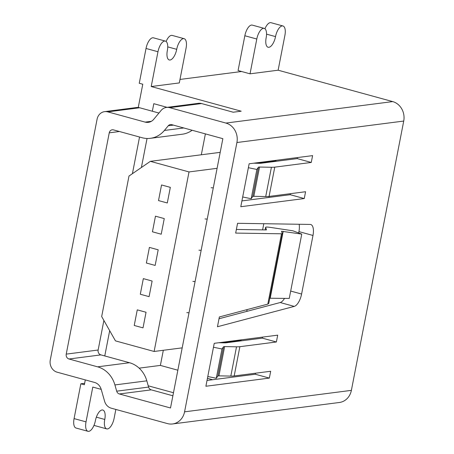 <?xml version="1.0" encoding="UTF-8"?>
<svg xmlns="http://www.w3.org/2000/svg" width="454" height="454" viewBox="0 0 454 454"><rect width="100%" height="100%" fill="white"/><g stroke="black" fill="none" stroke-linecap="round" stroke-linejoin="round"><path stroke-width="0.68" d="M268.751 303.397L267.82 304.112L219.361 316.954L217.46 326.738L294.249 306.388A12.082 5.142 105.3 0 0 301.598 294.05L312.988 235.461A12.082 5.142 105.3 0 0 310.74 224.509A12.082 5.142 105.3 0 0 310.184 224.429L237.567 223.306L235.666 233.084L281.491 233.793L282.326 233.628L281.503 231.256L301.762 234.111L292.864 230.791L270.732 227.448C267.502 226.977 265.794 226.926 265.613 227.295L266.487 229.815L266.072 229.923L236.369 229.463M253.712 163.196L259.433 163.309A10.067 1.595 -169 0 0 261.112 163.241L297.211 158.599L311.268 162.447L312.596 155.62L249.138 163.786L240.79 206.718L304.254 198.551L305.582 191.724L269.08 196.417A20.135 3.184 -169 0 1 265.721 196.554L253.837 196.315L259.529 167.044A4.029 0.636 -169 0 0 258.434 167.225L256.873 169.45L248.378 167.702M297.211 158.599L297.41 157.572M218.811 342.736L224.537 342.849A10.067 1.595 -169 0 0 226.211 342.781L262.316 338.134L276.373 341.987L277.7 335.154L214.237 343.32L205.895 386.258L269.353 378.091L270.68 371.259L234.179 375.957A20.135 3.184 -169 0 1 230.825 376.088L218.936 375.855L224.628 346.584A4.029 0.636 -169 0 0 223.538 346.76L221.978 348.984L213.476 347.236M262.316 338.134L262.514 337.112M241.92 200.912L290.191 194.698L290.395 193.676M290.191 194.698L304.254 198.551M192.138 130.258A26.173 23.319 -97.3 0 1 182.309 134.208L150.399 138.317A26.173 23.319 -97.3 0 1 142.125 137.727L113.517 129.889A4.029 3.587 -97.3 0 0 112.246 129.799A4.029 3.587 -97.3 0 0 109.244 132.829L66.227 354.126A4.029 3.587 -97.3 0 0 68.985 358.995L97.593 366.832A26.173 23.319 -97.3 0 1 114.907 384.935L116.689 391.178A4.029 3.587 -97.3 0 0 119.351 393.964L170.511 407.981L222.857 138.674L171.697 124.657A4.029 3.587 -97.3 0 0 170.426 124.566A4.029 3.587 -97.3 0 0 168.275 125.775L164.371 130.463L183.768 127.966M150.399 138.317A26.173 23.319 -97.3 0 0 164.371 130.463M225.893 123.062L169.66 107.655A10.067 8.972 -97.3 0 0 166.482 107.428A10.067 8.972 -97.3 0 0 161.102 110.453L153.719 119.323A10.067 8.972 -97.3 0 1 148.339 122.342A10.067 8.972 -97.3 0 1 145.161 122.115L107.763 111.871A10.067 8.972 -97.3 0 0 104.585 111.644A10.067 8.972 -97.3 0 0 97.082 119.22L50.275 360.033A10.067 8.972 -97.3 0 0 57.164 372.201L94.557 382.444A10.067 8.972 -97.3 0 1 101.219 389.407L104.585 401.223A10.067 8.972 -97.3 0 0 111.247 408.186L167.475 423.593A16.106 14.352 -97.3 0 0 172.565 423.957A16.106 14.352 -97.3 0 0 184.568 411.835L236.914 142.528A16.106 14.352 -97.3 0 0 225.893 123.062L392.704 101.594L278.132 70.205L284.896 35.406A10.402 4.426 105.3 0 0 282.961 25.974A10.402 4.426 105.3 0 0 275.527 36.609L266.555 34.152M253.837 196.315A4.029 0.636 -169 0 0 252.747 196.497L251.187 198.721L242.686 196.974M251.187 198.721L256.873 169.45M218.936 375.855A4.029 0.636 -169 0 0 217.846 376.031L216.286 378.261L207.79 376.508M276.373 341.987L239.871 346.686A20.135 3.184 -169 0 1 236.511 346.816L224.628 346.584M216.286 378.261L221.978 348.984M284.516 298.386A12.082 5.142 105.3 0 1 280.192 302.534L219.015 318.748M299.124 224.259A12.082 5.142 105.3 0 1 298.931 231.608L298.67 232.953M301.762 234.111L289.255 298.431L270.198 298.244L283.211 231.307M269.761 298.25L270.198 298.244M207.024 380.452L255.296 374.238L255.494 373.211M311.268 162.447L274.766 167.146A20.135 3.184 -169 0 1 271.413 167.276L259.529 167.044M172.565 423.957L339.376 402.488A16.106 14.352 -97.3 0 0 351.379 390.366L403.725 121.059A16.106 14.352 -97.3 0 0 392.704 101.594M114.907 384.935L146.818 380.832L148.6 387.075A4.029 3.587 -97.3 0 0 151.261 389.855L172.883 395.78M163.321 350.284L160.381 365.413L177.855 370.203M207.438 378.307L212.625 379.731M160.381 365.413L139.14 368.149M148.242 385.815L173.473 392.733M167.134 107.348L153.798 103.694L152.334 111.23M147.039 138.476L141.393 167.509M109.681 330.671L104.766 355.947M205.384 133.885L201.321 154.78M101.208 389.373L92.792 387.069L86.027 421.868L74.081 418.594L80.846 383.795L84.359 384.759L85.301 379.907M138.249 107.502L142.777 84.228L139.259 83.264L146.023 48.465A10.402 4.426 105.3 0 1 153.458 37.83L165.409 41.104A10.402 4.426 105.3 0 0 157.975 51.739L151.21 86.538L241.182 111.19L233.203 112.217L201.57 103.552A10.067 8.972 -97.3 0 0 198.392 103.325L166.482 107.428M278.132 70.205L250.029 73.82L241.59 71.511L179.994 79.439M166.136 41.479A10.402 4.426 105.3 0 1 172.197 35.418L184.142 38.692A10.402 4.426 105.3 0 1 186.078 48.118L179.313 82.923L151.21 86.538M115.844 409.446L114.13 418.253A10.402 4.426 105.3 0 1 106.701 428.888A10.402 4.426 105.3 0 1 104.766 419.456A10.402 4.426 105.3 0 0 102.831 410.03A10.402 4.426 105.3 0 0 95.397 420.665A10.402 4.426 105.3 0 1 87.963 431.3A10.402 4.426 105.3 0 1 86.027 421.868M94.023 425.239A10.402 4.426 105.3 0 0 94.75 425.614L106.701 428.888M74.081 418.594A10.402 4.426 105.3 0 0 76.017 428.026L87.963 431.3M84.643 383.307L80.846 383.795M241.59 71.511L238.078 70.546L244.842 35.747A10.402 4.426 105.3 0 1 252.276 25.112L264.222 28.386A10.402 4.426 105.3 0 0 256.794 39.021L244.842 35.747M282.961 25.974L271.01 22.7A10.402 4.426 105.3 0 0 264.949 28.761M184.142 38.692A10.402 4.426 105.3 0 0 176.708 49.327L167.736 46.87M165.409 41.104A10.402 4.426 105.3 0 1 167.344 50.53A10.402 4.426 105.3 0 0 169.28 59.962A10.402 4.426 105.3 0 0 176.708 49.327M264.222 28.386A10.402 4.426 105.3 0 1 266.158 37.813A10.402 4.426 105.3 0 0 268.093 47.244A10.402 4.426 105.3 0 0 275.527 36.609M250.029 73.82L256.794 39.021M158.945 113.04L139.679 107.763A10.067 8.972 -97.3 0 0 136.495 107.536L104.585 111.644M139.543 137.017L132.415 173.683M103.887 320.445L98.138 350.023A4.029 3.587 -97.3 0 0 100.896 354.886L129.504 362.723A26.173 23.319 -97.3 0 1 146.818 380.832M255.296 374.238L269.353 378.091M221.569 342.787L241.148 340.267L241.233 339.847M246.766 311.393L247.112 309.605M262.611 229.866L263.808 223.714M268.916 197.439L269.114 196.417M275.93 161.335L276.049 160.733L275.033 160.455M189.017 171.93L150.359 161.34L128.993 176.038L101.679 316.546L115.458 340.875L154.122 351.47L189.017 171.93L217.097 168.321M256.47 163.253L276.049 160.733M154.122 351.47L182.196 347.855M146.052 312.261L137.267 309.855L134.231 325.467L143.016 327.873L146.052 312.261L137.267 309.855L134.231 325.467L143.016 327.873L146.052 312.261M152.124 281.037L143.333 278.631L140.303 294.243L149.088 296.649L152.124 281.037L143.333 278.631L140.303 294.243L149.088 296.649L152.124 281.037M158.191 249.814L149.406 247.407L146.37 263.019L155.154 265.425L158.191 249.814L149.406 247.407L146.37 263.019L155.154 265.425L158.191 249.814M164.257 218.59L155.472 216.183L152.436 231.795L161.227 234.202L164.257 218.59L155.472 216.183L152.436 231.795L161.227 234.202L164.257 218.59M170.329 187.366L161.545 184.96L158.508 200.572L167.293 202.978L170.329 187.366L161.545 184.96L158.508 200.572L167.293 202.978L170.329 187.366M150.359 161.34L220.201 152.351M189.017 312.783A20.135 3.184 -169 0 1 186.81 312.613M195.084 281.559A20.135 3.184 -169 0 1 192.876 281.389M213.295 187.894A20.135 3.184 -169 0 1 211.087 187.718M207.223 219.117A20.135 3.184 -169 0 1 205.015 218.942M201.156 250.341A20.135 3.184 -169 0 1 198.948 250.165M217.846 376.031L223.538 346.76M230.825 376.088L236.511 346.816M234.179 375.957L239.871 346.686M280.192 302.534L294.249 306.388M290.691 291.059L301.598 294.05M298.931 231.608L312.988 235.461M267.82 304.112L281.491 233.793M265.125 229.906L265.618 227.369M269.08 196.417L274.766 167.146M403.725 121.059L236.914 142.528M351.379 390.366L184.568 411.835M119.351 393.964L151.261 389.855M157.975 51.739L146.023 48.465M169.66 107.655L201.57 103.552M104.766 419.456L96.356 417.158M145.161 122.115L151.364 121.314M107.763 111.871L139.679 107.763M168.275 125.775L173.383 125.117M109.244 132.829L119.453 131.512M66.227 354.126L98.138 350.023M68.985 358.995L100.896 354.886M97.593 366.832L129.504 362.723M116.689 391.178L148.6 387.075M252.747 196.497L258.434 167.225M265.721 196.554L271.413 167.276M282.326 233.628L268.74 303.505M265.613 227.301L265.102 229.906"/></g></svg>
